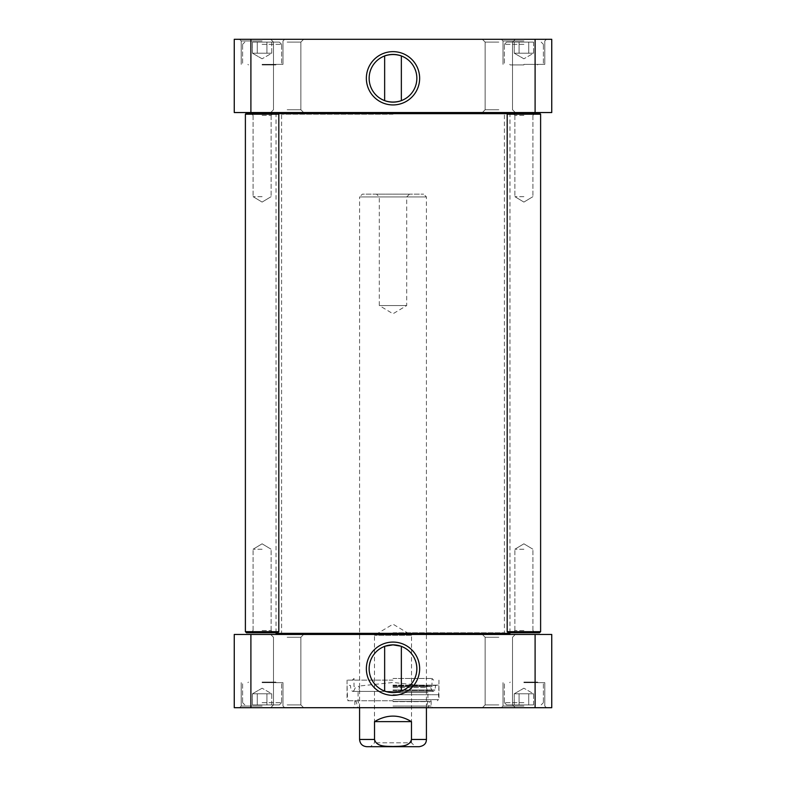<?xml version="1.0" encoding="UTF-8"?>
<svg xmlns="http://www.w3.org/2000/svg" width="786" height="786" viewBox="0 0 786 786"><rect width="100%" height="100%" fill="white"/><g stroke="black" fill="none" stroke-linecap="round" stroke-linejoin="round"><path stroke-width="0.59" stroke-dasharray="3.93 2.95" d="M393 112.545L277.144 112.545L393 112.545M507.746 113.665L278.254 113.665M276.024 633.349L509.976 633.349M393 634.459L277.144 634.459L393 634.459M393 114.216L281.594 114.216L393 114.216M393 632.789L504.406 632.789L393 632.789M411.471 721.636C399.16 714.268 386.84 714.268 374.529 721.636L374.529 739.459C376.445 747.162 386.702 746.169 393 746.504C399.298 746.169 409.555 747.162 411.471 739.459L411.471 721.636L374.529 721.636M359.575 707.705L359.575 196.932L426.425 196.932L359.575 196.932L362.366 194.152L423.634 194.152L362.366 194.152M419.184 746.7L370.589 746.7L415.411 746.7L411.51 742.799L374.49 742.799L411.51 742.799L411.51 635.294L374.49 635.294L411.51 635.294L393 624.172L374.49 635.294L374.49 742.799L370.589 746.7M409.477 194.152L406.696 196.932L406.696 305.548L393 313.781L379.304 305.548L406.696 305.548L379.304 305.548L379.304 196.932L406.696 196.932L379.304 196.932L376.523 194.152L409.477 194.152L376.523 194.152M385.287 691.297L384.649 691.061C384.128 692.712 401.872 692.712 401.351 691.061L400.713 691.297M384.649 646.377L385.287 646.141L384.649 646.377M400.713 646.141L401.351 646.377L400.713 646.141M262.102 704.924L279.374 704.924L262.102 704.924M257.277 704.924L271.75 704.924L252.453 704.924L271.75 704.924L252.453 704.924L257.277 704.924L257.277 693.783L252.453 693.783L257.277 693.783L257.277 704.924L257.277 693.783L266.926 693.783L252.453 693.783L252.453 704.924L252.453 693.783L257.277 693.783L257.277 704.924M523.898 704.924L506.626 704.924L523.898 704.924M519.074 704.924L533.547 704.924L514.25 704.924L533.547 704.924L514.25 704.924L519.074 704.924L519.074 693.783L514.25 693.783L519.074 693.783L519.074 704.924L519.074 693.783L528.723 693.783L514.25 693.783L514.25 704.924L514.25 693.783L519.074 693.783L519.074 704.924M250.901 707.705L234.257 707.705L234.257 634.459L551.743 634.459L551.743 707.705L250.901 707.705L250.901 634.459M498.835 707.705L482.349 707.705L498.835 707.705M287.165 707.705L303.651 707.705L287.165 707.705M523.898 707.705L546.457 707.705L523.898 707.705M262.102 707.705L284.66 707.705L262.102 707.705M393 707.705L353.169 707.705L393 707.705M287.165 634.459L303.651 634.459L287.165 634.459M498.835 634.459L482.349 634.459L498.835 634.459M523.898 682.641L544.786 682.641L523.898 682.641M528.723 693.783L528.723 704.924L528.723 693.783L533.547 693.783L519.074 693.783L528.723 693.783L528.723 704.924L528.723 693.783L533.547 693.783L528.723 693.783M533.547 704.924L533.547 693.783L523.898 688.212L533.547 693.783L533.547 704.924M262.102 682.641L282.989 682.641L262.102 682.641M266.926 693.783L266.926 704.924L266.926 693.783L271.75 693.783L257.277 693.783L266.926 693.783L266.926 704.924L266.926 693.783L271.75 693.783L266.926 693.783M271.75 704.924L271.75 693.783L262.102 688.212L271.75 693.783L271.75 704.924M416.855 668.719A23.855 23.855 0 0 0 381.072 648.057A23.855 23.855 0 0 0 381.072 689.381A23.855 23.855 0 0 0 416.855 668.719M287.165 637.25L300.861 637.25L287.165 637.25M287.165 704.924L300.861 704.924L287.165 704.924M498.835 637.25L485.139 637.25L498.835 637.25M498.835 704.924L485.139 704.924L498.835 704.924M523.898 706.034L503.011 706.034L523.898 706.034M262.102 706.034L241.214 706.034L262.102 706.034M393 706.034L431.15 706.034L393 706.034M393 700.748L347.048 700.748L393 700.748M535.099 634.459L535.099 707.705M393 707.331L428.39 707.331L393 707.331M393 707.429L426.425 707.429L393 707.429M393 701.397L427.928 701.397L393 701.397M393 692.545L427.928 692.545L393 692.545M393 687.622L426.425 687.622L393 687.622M393 686.129L427.79 686.129L393 686.129M262.102 682.091L275.748 682.091L262.102 682.091M523.898 682.091L537.545 682.091L523.898 682.091M393 686.571L431.995 686.571L393 686.571M393 678.465L431.995 678.465L393 678.465M393 686.375L430.178 686.375L393 686.375M393 685.146L438.952 685.146L393 685.146M393 685.451L435.572 685.451L393 685.451M393 694.716L438.45 694.716L393 694.716M393 680.136L347.048 680.136L393 680.136M523.898 115.336L514.869 115.336L523.898 115.336M523.898 113.105L508.296 113.105L523.898 113.105M523.898 196.657L514.869 196.657L523.898 196.657M523.898 630.568L514.869 630.568L523.898 630.568M523.898 632.789L508.296 632.789L523.898 632.789M523.898 549.237L514.869 549.237L523.898 549.237M540.611 114.216L507.186 114.216L540.611 114.216L507.186 114.216L507.186 631.679L540.611 631.679L507.186 631.679L540.611 631.679L540.611 114.216M262.102 115.336L271.131 115.336L262.102 115.336M262.102 113.105L277.704 113.105L262.102 113.105M262.102 196.657L253.072 196.657L262.102 196.657M262.102 630.568L271.131 630.568L262.102 630.568M262.102 632.789L277.704 632.789L262.102 632.789M262.102 549.237L253.072 549.237L262.102 549.237M278.814 114.216L245.389 114.216L278.814 114.216L245.389 114.216L245.389 631.679L278.814 631.679L245.389 631.679L278.814 631.679L278.814 114.216L277.704 113.105L246.509 113.105L245.389 114.216M507.186 114.216L508.296 113.105L539.491 113.105M539.491 632.789L508.296 632.789L507.186 631.679M278.814 631.679L277.704 632.789L246.509 632.789M400.713 55.718L401.351 55.944C401.872 54.293 384.128 54.293 384.649 55.944L385.287 55.718M401.351 100.637L400.713 100.863L401.351 100.637M385.287 100.863L384.649 100.637L385.287 100.863M523.898 42.08L506.626 42.08L523.898 42.08M519.074 42.08L533.547 42.08L514.25 42.08L533.547 42.08L514.25 42.08L519.074 42.08L519.074 53.222L514.25 53.222L519.074 53.222L519.074 42.08L519.074 53.222L528.723 53.222L514.25 53.222L514.25 42.08L514.25 53.222L519.074 53.222L519.074 42.08M262.102 42.08L279.374 42.08L262.102 42.08M257.277 42.08L271.75 42.08L252.453 42.08L271.75 42.08L252.453 42.08L257.277 42.08L257.277 53.222L252.453 53.222L257.277 53.222L257.277 42.08L257.277 53.222L266.926 53.222L252.453 53.222L252.453 42.08L252.453 53.222L257.277 53.222L257.277 42.08M535.099 39.3L551.743 39.3L551.743 112.545L234.257 112.545L234.257 39.3L535.099 39.3L535.099 112.545M287.165 39.3L303.651 39.3L287.165 39.3M498.835 39.3L482.349 39.3L498.835 39.3M262.102 39.3L284.66 39.3L262.102 39.3M523.898 39.3L546.457 39.3L523.898 39.3M523.898 64.364L544.786 64.364L523.898 64.364M528.723 53.222L528.723 42.08L528.723 53.222L533.547 53.222L519.074 53.222L528.723 53.222L528.723 42.08L528.723 53.222L533.547 53.222L528.723 53.222M533.547 42.08L533.547 53.222L523.898 58.793L533.547 53.222L533.547 42.08M262.102 64.364L282.989 64.364L262.102 64.364M266.926 53.222L266.926 42.08L266.926 53.222L271.75 53.222L257.277 53.222L266.926 53.222L266.926 42.08L266.926 53.222L271.75 53.222L266.926 53.222M271.75 42.08L271.75 53.222L262.102 58.793L271.75 53.222L271.75 42.08M369.145 78.295A23.855 23.855 0 0 0 404.928 98.948A23.855 23.855 0 0 0 404.928 57.633A23.855 23.855 0 0 0 369.145 78.295M287.165 109.765L300.861 109.765L287.165 109.765M287.165 112.545L303.651 112.545L287.165 112.545M287.165 42.08L300.861 42.08L287.165 42.08M498.835 112.545L482.349 112.545L498.835 112.545M498.835 109.765L485.139 109.765L498.835 109.765M498.835 42.08L485.139 42.08L498.835 42.08M262.102 40.97L241.214 40.97L262.102 40.97M523.898 40.97L503.011 40.97L523.898 40.97M250.901 39.3L250.901 112.545M262.102 64.924L275.748 64.924L262.102 64.924M523.898 64.924L510.252 64.924L523.898 64.924M426.425 739.459L411.471 739.459M374.529 739.459L359.575 739.459M523.898 702.694L504.406 702.694L523.898 702.694M262.102 702.694L281.594 702.694L262.102 702.694M393 701.603L429.814 701.603L393 701.603M393 689.98L435.012 689.98L393 689.98M393 690.422L431.897 690.422L393 690.422M393 699.628L438.45 699.628L393 699.628M523.898 44.311L504.406 44.311L523.898 44.311M262.102 44.311L281.594 44.311L262.102 44.311M276.584 113.105L276.024 113.665L276.024 632.789M509.416 113.105L509.976 113.665L509.976 632.789M505.369 634.459L504.406 632.789L504.406 114.216L505.369 112.545M280.631 634.459L281.594 632.789L281.594 114.216L280.631 112.545M426.425 707.705L426.425 196.932L423.634 194.152M504.406 702.694L506.626 704.924L504.406 702.694L504.406 682.641L504.406 702.694M543.391 702.694L541.161 704.924L543.391 702.694L543.391 682.641L543.391 702.694M523.898 688.212L514.25 693.783L523.898 688.212M242.609 702.694L244.839 704.924L242.609 702.694L242.609 682.641L242.609 702.694M281.594 702.694L279.374 704.924L281.594 702.694L281.594 682.641L281.594 702.694M262.102 688.212L252.453 693.783L262.102 688.212M300.861 637.25L303.651 634.459L300.861 637.25L300.861 704.924L303.651 707.705L300.861 704.924L300.861 637.25M273.479 637.25L270.689 634.459L273.479 637.25L273.479 704.924L270.689 707.705L273.479 704.924L273.479 637.25M512.521 637.25L515.311 634.459L512.521 637.25L512.521 704.924L515.311 707.705L512.521 704.924L512.521 637.25M485.139 637.25L482.349 634.459L485.139 637.25L485.139 704.924L482.349 707.705L485.139 704.924L485.139 637.25M503.011 706.034L501.34 707.705L503.011 706.034L503.011 682.641L503.011 706.034M544.786 706.034L546.457 707.705L544.786 706.034L544.786 682.641L544.786 706.034M241.214 706.034L239.543 707.705L241.214 706.034L241.214 682.641L241.214 706.034M282.989 706.034L284.66 707.705L282.989 706.034L282.989 682.641L282.989 706.034M354.85 700.748L354.85 706.034L353.169 707.705M431.15 700.748L431.15 706.034L432.831 707.705M355.095 700.748L356.186 701.603L357.61 707.331L359.575 707.429L358.072 701.397L358.072 692.545L359.575 687.622L358.21 686.129L393 682.474L427.79 686.129L426.425 687.622L427.928 692.545L427.928 701.397L426.425 707.429L428.39 707.331L429.814 701.603L430.905 700.748M248.455 682.091L247.895 682.641L248.455 682.091M275.748 682.091L276.308 682.641L275.748 682.091M510.252 682.091L509.692 682.641L510.252 682.091M537.545 682.091L538.105 682.641L537.545 682.091M352.334 680.136L354.005 678.465L354.005 686.571L355.822 686.375L354.103 690.422L352.609 691.415L433.391 691.415L435.012 689.98L435.572 685.451L438.952 685.146L438.45 699.628L437.34 700.748M433.666 680.136L431.995 678.465L431.995 686.571L430.178 686.375L431.897 690.422L433.391 691.415L352.609 691.415L350.988 689.98L350.428 685.451L347.048 685.146L347.55 699.628L348.66 700.748M347.048 680.136L347.048 700.748M438.952 680.136L438.952 700.748M532.928 115.336L535.158 113.105L532.928 115.336L532.928 196.657L532.928 115.336M514.869 115.336L512.639 113.105L514.869 115.336L514.869 196.657L514.869 115.336M523.898 202.081L532.928 196.657L523.898 202.081L514.869 196.657L523.898 202.081M514.869 630.568L512.639 632.789L514.869 630.568L514.869 549.237L514.869 630.568M532.928 630.568L535.158 632.789L532.928 630.568L532.928 549.237L532.928 630.568M523.898 543.814L514.869 549.237L523.898 543.814L532.928 549.237L523.898 543.814M271.131 115.336L273.361 113.105L271.131 115.336L271.131 196.657L271.131 115.336M253.072 115.336L250.842 113.105L253.072 115.336L253.072 196.657L253.072 115.336M262.102 202.081L271.131 196.657L262.102 202.081L253.072 196.657L262.102 202.081M253.072 630.568L250.842 632.789L253.072 630.568L253.072 549.237L253.072 630.568M271.131 630.568L273.361 632.789L271.131 630.568L271.131 549.237L271.131 630.568M262.102 543.814L253.072 549.237L262.102 543.814L271.131 549.237L262.102 543.814M504.406 44.311L506.626 42.08L504.406 44.311L504.406 64.364L504.406 44.311M543.391 44.311L541.161 42.08L543.391 44.311L543.391 64.364L543.391 44.311M523.898 58.793L514.25 53.222L523.898 58.793M242.609 44.311L244.839 42.08L242.609 44.311L242.609 64.364L242.609 44.311M281.594 44.311L279.374 42.08L281.594 44.311L281.594 64.364L281.594 44.311M262.102 58.793L252.453 53.222L262.102 58.793M273.479 109.765L270.689 112.545L273.479 109.765L273.479 42.08L270.689 39.3L273.479 42.08L273.479 109.765M300.861 109.765L303.651 112.545L300.861 109.765L300.861 42.08L303.651 39.3L300.861 42.08L300.861 109.765M485.139 109.765L482.349 112.545L485.139 109.765L485.139 42.08L482.349 39.3L485.139 42.08L485.139 109.765M512.521 109.765L515.311 112.545L512.521 109.765L512.521 42.08L515.311 39.3L512.521 42.08L512.521 109.765M282.989 40.97L284.66 39.3L282.989 40.97L282.989 64.364L282.989 40.97M241.214 40.97L239.543 39.3L241.214 40.97L241.214 64.364L241.214 40.97M544.786 40.97L546.457 39.3L544.786 40.97L544.786 64.364L544.786 40.97M503.011 40.97L501.34 39.3L503.011 40.97L503.011 64.364L503.011 40.97M275.748 64.924L276.308 64.364L275.748 64.924M248.455 64.924L247.895 64.364L248.455 64.924M537.545 64.924L538.105 64.364L537.545 64.924M510.252 64.924L509.692 64.364L510.252 64.924"/><path stroke-width="1.18" d="M278.254 113.665L507.746 113.665M509.976 632.789L509.976 633.349L276.024 633.349L276.024 632.789M374.529 721.636C386.84 714.268 399.16 714.268 411.471 721.636L411.471 739.459C409.555 747.162 399.298 746.169 393 746.504C386.702 746.169 376.445 747.162 374.529 739.459L374.529 721.636L411.471 721.636M415.411 746.7L366.816 746.7C362.425 746.268 360.008 743.861 359.575 739.459L359.575 707.705M366.816 746.7L419.184 746.7C425.983 745.531 426.326 741.522 426.425 739.459L426.425 707.705M400.713 691.297C395.574 692.869 390.426 692.869 385.287 691.297M401.351 646.377L401.351 691.061M385.287 646.141L393 644.864L400.713 646.141L393 644.864L385.287 646.141M535.099 707.705L551.743 707.705L551.743 634.459L234.257 634.459L234.257 707.705L535.099 707.705L535.099 634.459M416.855 668.719A23.855 23.855 0 0 1 381.072 689.381A23.855 23.855 0 0 1 381.072 648.057A23.855 23.855 0 0 1 416.855 668.719M419.645 668.719A26.645 26.645 0 0 0 379.677 645.65A26.645 26.645 0 0 0 379.677 691.788A26.645 26.645 0 0 0 419.645 668.719M250.901 634.459L250.901 707.705M539.491 113.105L540.611 114.216L539.491 113.105L508.296 113.105L507.186 114.216L540.611 114.216L540.611 631.679L507.186 631.679L507.186 114.216M507.186 631.679L508.296 632.789L539.491 632.789L540.611 631.679L539.491 632.789M278.814 114.216L277.704 113.105L246.509 113.105L245.389 114.216L278.814 114.216L278.814 631.679L245.389 631.679L245.389 114.216M246.509 632.789L245.389 631.679L246.509 632.789L277.704 632.789L278.814 631.679M385.287 55.718C390.426 54.146 395.574 54.146 400.713 55.718M384.649 100.637L384.649 55.944M400.713 100.863C395.574 102.435 390.426 102.435 385.287 100.863C390.426 102.435 395.574 102.435 400.713 100.863M551.743 39.3L234.257 39.3L234.257 112.545L551.743 112.545L551.743 39.3M369.145 78.295A23.855 23.855 0 0 1 404.928 57.633A23.855 23.855 0 0 1 404.928 98.948A23.855 23.855 0 0 1 369.145 78.295M366.355 78.295A26.645 26.645 0 0 0 406.323 101.365A26.645 26.645 0 0 0 406.323 55.217A26.645 26.645 0 0 0 366.355 78.295M535.099 39.3L535.099 112.545M250.901 39.3L250.901 112.545M411.471 739.459L426.425 739.459M359.575 739.459L374.529 739.459M277.144 112.545L276.584 113.105M508.856 112.545L509.416 113.105M508.856 634.459L509.976 633.349M277.144 634.459L276.024 633.349M384.649 646.377L384.649 691.061M401.351 100.637L401.351 55.944"/></g></svg>
